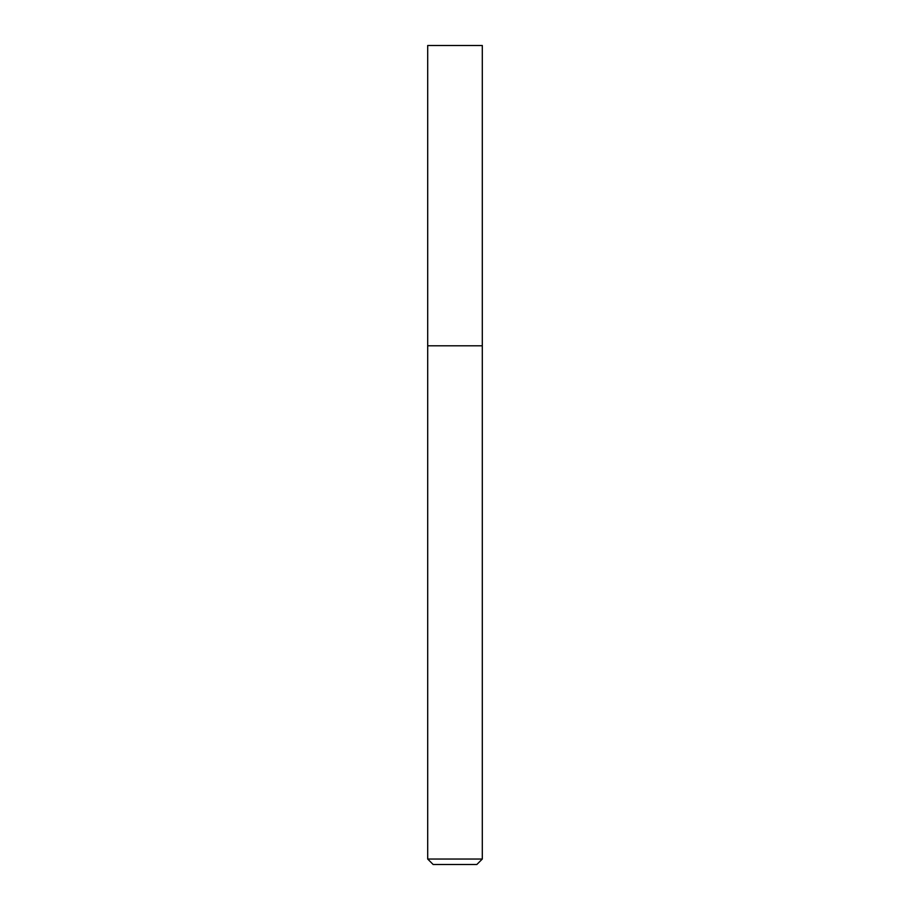 <?xml version="1.0" encoding="UTF-8"?>
<svg xmlns="http://www.w3.org/2000/svg" width="910" height="910" viewBox="0 0 910 910"><rect width="100%" height="100%" fill="white"/><g stroke="black" fill="none" stroke-linecap="round" stroke-linejoin="round"><path stroke-width="1.36" d="M455 345.8L482.3 345.8L482.3 45.5L427.7 45.5L427.7 345.8L482.3 345.8L482.3 859.04L427.7 859.04L427.7 345.8L455 345.8M427.7 859.04L433.16 864.5L476.84 864.5L482.3 859.04"/></g></svg>
